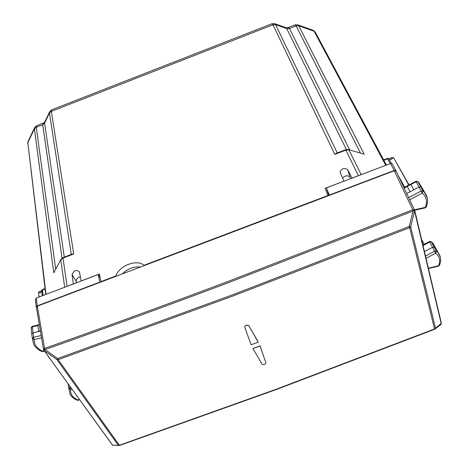 <?xml version="1.0" encoding="UTF-8"?>
<svg xmlns="http://www.w3.org/2000/svg" width="469" height="469" viewBox="0 0 469 469"><rect width="100%" height="100%" fill="white"/><g stroke="black" fill="none" stroke-linecap="round" stroke-linejoin="round"><path stroke-width="0.7" d="M76.406 282.813L76.183 281.201C76.283 279.026 77.672 277.56 80.351 276.816M73.34 283.974L72.074 274.693C73.95 270.238 76.4 269.306 79.419 271.897L81.137 280.943L99.375 274.013L100.964 281.611L115.855 275.965C119.413 265.548 136.825 258.923 144.018 265.278L328.083 195.467L328.194 195.819M343.924 181.21L325.111 188.28L328.083 195.467M343.9 181.145L340.048 171.912C341.919 168.248 344.504 167.544 347.799 169.807L351.996 178.073L359.289 175.377M66.311 286.641L73.299 283.921M100.964 281.611L101.157 281.928M328.042 195.362L328.71 195.11M350.701 178.636L349.968 177.188C347.611 175.072 345.149 175.371 342.575 178.103M144.2 265.606L144.018 265.278M116.042 276.282L115.855 275.965M64.699 287.257L60.771 259.861L62.987 258.085L63.039 257.587L72.074 254.139L73.733 253.981L51.332 111.399L51.731 109.834L272.038 23.714L273.011 24.763L334.778 154.365L345.888 150.127L358.416 175.635M361.159 174.661L348.918 149.922L345.888 150.127L345.635 149.74L336.302 153.299L334.778 154.365M274.5 23.608L275.637 24.658L273.011 24.763L51.332 111.399L49.438 113.047L49.784 111.499L51.731 109.834M285.99 27.653L274.928 23.767L272.043 23.714M28.292 140.946L27.823 142.723L46.015 294.35M36.729 125.68L36.26 127.298L34.395 128.916L34.765 127.351L36.729 125.674L43.681 122.96L42.708 124.777L62.019 258.126M60.794 259.533L53.771 272.759L60.917 259.304L63.039 257.587M362.484 153.721L348.438 149.552M297.569 24.751L298.724 25.789L314.083 31.235L385.77 165.317M312.553 30.08L315.121 31.915L386.427 165.07M49.444 112.202L44.819 121.823L44.578 123.154L49.438 113.047L71.3 254.433M315.473 32.572L315.121 31.915M364.278 154.477L298.724 25.789L296.121 25.895L295.065 24.851L287.896 27.648L289.473 28.492L296.121 25.895L360.497 153.134M287.89 27.648L286.278 27.753L346.38 149.517M140.413 267.037C133.694 266.398 127.632 268.69 122.245 273.931M68.198 383.894L69.043 389.346M72.062 389.229L70.59 389.575C70.233 394.177 72.73 397.671 78.071 400.051L77.192 400.215C73.774 398.726 71.358 396.663 69.957 394.024L68.855 388.414L70.59 389.575L70.039 387.447L68.855 388.414L68.105 383.759M79.39 399.359L78.071 400.051L79.613 399.67M43.529 349.874L112.548 445.099L118.886 445.527M112.062 444.589L112.548 445.099L119.589 445.468M112.877 445.304L112.367 444.987M119.695 445.427L118.252 445.228L57.007 359.653L57.669 358.551L232.167 294.995L409.285 226.48L413.019 211.038L414.649 210.141L441.388 323.288L435.502 328.177L410.68 226.832L409.285 226.48L409.683 227.658L232.636 296.132L58.203 359.647L119.355 445.257L276.018 389.317L434.616 328.945L435.502 328.177L434.652 329.238M252.885 348.573L259.984 345.876L265.917 362.807L260.014 346.028L252.885 348.573L262.165 364.313C264.123 364.988 265.372 364.483 265.917 362.807M251.091 344.762L244.712 327.151C245.375 325.193 246.723 324.689 248.752 325.638L258.249 342.206L251.091 344.762L244.736 327.204C245.41 325.275 246.753 324.794 248.769 325.756L257.293 340.271M258.249 342.206L257.276 340.136M32.343 338.36L33.692 344.357C35.316 347.406 38.053 349.792 41.917 351.527L42.82 351.31C36.934 348.608 34.049 344.686 34.167 339.556L32.343 338.36L31.734 333.969L33.023 332.843L38.599 331.513L37.948 325.545L32.349 326.875L33.557 337.299L32.343 338.36L31.734 333.969L31.177 327.907L32.349 326.875L32.384 326.33L31.23 327.497L31.487 331.331M38.089 324.994L37.948 325.545L39.308 324.677M44.109 350.601L42.82 351.31L43.4 351.533M41.524 337.797L34.167 339.556L33.557 337.299L41.131 335.487M38.915 297.047L38.575 292.416L40.047 291.143L40.715 291.272M45.03 288.576L42.62 289.49L42.532 290L45.083 289.033M42.192 295.804L41.841 290.123M41.712 290.364L40.533 292.803L41.688 290.669L42.532 290L43.078 295.47M329.414 195.356L329.326 195.069L394.23 170.452L395.942 170.628L396.235 171.314L394.3 170.745L37.338 306.134L36.435 307.676L43.488 349.417M44.479 349.552L44.027 350.372L57.007 359.653L58.203 359.647L57.669 358.551L45.071 349.546L43.517 349.856L44.526 348.42C104.775 327.157 165.657 304.95 227.189 281.799L412.732 209.778L413.218 210.804M36.295 307.482L37.162 305.882L99.809 282.121L98.232 274.523L36.318 298.032L37.162 305.882M36.177 306.808L35.398 299.539L36.318 298.032M100.143 277.689L98.232 274.523M40.387 331.085L38.599 331.513L40.299 330.539M430.993 241.541L429.557 241.517L429.815 242.01L431.421 241.928L434.335 247.21L436.188 248.857L438.386 253.09M423.003 245.609L429.815 242.01L432.57 247.304L434.335 247.21L436.299 251.161L438.146 252.803L440.362 257.141M435.889 248.535L432.963 243.253L431.31 241.775L432.963 243.253L435.425 247.702M425.483 256.068L434.64 251.249L436.299 251.161L435.672 253.248L432.57 247.304L424.422 251.601M426.016 258.325L435.672 253.248C439.658 256.332 440.626 260.488 438.579 265.724L439.5 265.19M428.349 268.186L438.579 265.724L438.445 266.134L439.43 265.36C441.411 260.494 440.983 256.309 438.146 252.803L436.188 248.857M441.259 322.684L440.942 324.489M441.358 323.035L440.837 324.589L441.265 323.768L414.526 210.909L413.494 210.634M414.672 210.417L410.68 226.832L409.683 227.658L434.593 329.256M425.037 193.04L422.387 188.339L420.91 186.979L419.04 187.025L413.828 189.793L410.95 184.522L416.179 181.743L421.18 190.989L408.675 197.607M422.059 187.993L418.975 182.664L417.885 181.702L416.179 181.743L415.915 181.298L417.82 181.614L420.91 186.979L422.944 190.942L421.18 190.989L422.258 193.128L422.944 190.942L424.422 192.296L422.387 188.339M417.492 181.345L418.975 182.664L422.012 187.946M410.498 184.176L410.95 184.522L407.268 186.48L410.017 191.809L413.828 189.793L406.752 193.545M414.391 210.282L425.178 207.849L426.344 206.8M390.015 158.909L391.076 157.877L393.245 157.613L391.316 159.501L388.291 158.393M383.63 159.853L387.318 158.452L387.605 158.827L388.766 158.739L391.381 163.382M390.513 159.055L391.316 159.501M414.649 210.141L412.732 209.778L394.3 170.745M414.678 210.44L396.053 170.968M392.395 164.097L392.178 163.71L390.478 163.529L326.342 187.887L329.326 195.069M328.892 195.555L326.342 187.887M403.956 187.653L407.209 185.929L407.268 186.48L404.178 188.122M76.183 281.201L72.074 274.693M67.096 286.278L62.987 258.085L73.733 253.981M349.968 177.188L347.799 169.807M349.657 149.916L289.473 28.492L286.864 28.597L275.637 24.658L337.234 152.947M53.771 272.759L34.395 128.916L27.823 142.723L45.733 294.462M55.676 268.966L36.26 127.298L42.708 124.777L44.578 123.154L64.3 257.106M70.667 387.3L70.039 387.447L69.852 386.18M40.533 292.803L38.575 292.416L39.015 297.012M37.338 306.134L44.778 349.499M45.071 349.546C105.273 328.3 166.12 306.116 227.606 282.989L413.019 211.038M422.663 244.161L423.091 244.941M440.743 324.659L434.628 329.267L276.177 389.575L119.308 445.538M427.23 197.654L424.422 192.296C427.857 196.364 428.473 201.265 426.268 206.987M414.449 209.795L425.342 207.339C427.529 201.477 426.503 196.74 422.258 193.128L409.701 199.765M393.884 158.229L408.563 184.557M383.847 160.257L387.605 158.827L390.284 163.605M404.788 187.213L398.222 175.547M394.23 170.452L390.478 163.529M340.447 173.231L340.048 171.912M345.635 149.74L348.643 149.617L363.158 153.92M34.419 128.078L28.31 140.911M295.065 24.851L297.997 24.916L313.198 30.309L315.145 31.939M27.859 141.908L27.63 143.338M44.59 122.245L43.681 122.96M77.432 400.321L78.528 400.239M111.968 444.389L43.898 350.308M38.112 324.964L32.384 326.33M44.391 350.988L42.163 351.639M41.172 291.36L40.047 291.143L38.487 292.644M42.62 289.49L41.852 290.106M38.083 325.005L39.22 324.185M421.543 239.43L424.234 244.331M428.432 268.544L438.445 266.134M422.874 245.053L429.557 241.517M415.915 181.298L410.533 184.159M425.201 207.843L426.262 206.999M408.792 184.446L393.673 157.865L391.339 157.602M388.467 158.446L387.318 158.452M390.829 159.155L388.49 158.452M395.942 170.622L392.178 163.704M407.198 185.947L408.534 184.575L410.645 184.176"/></g></svg>
